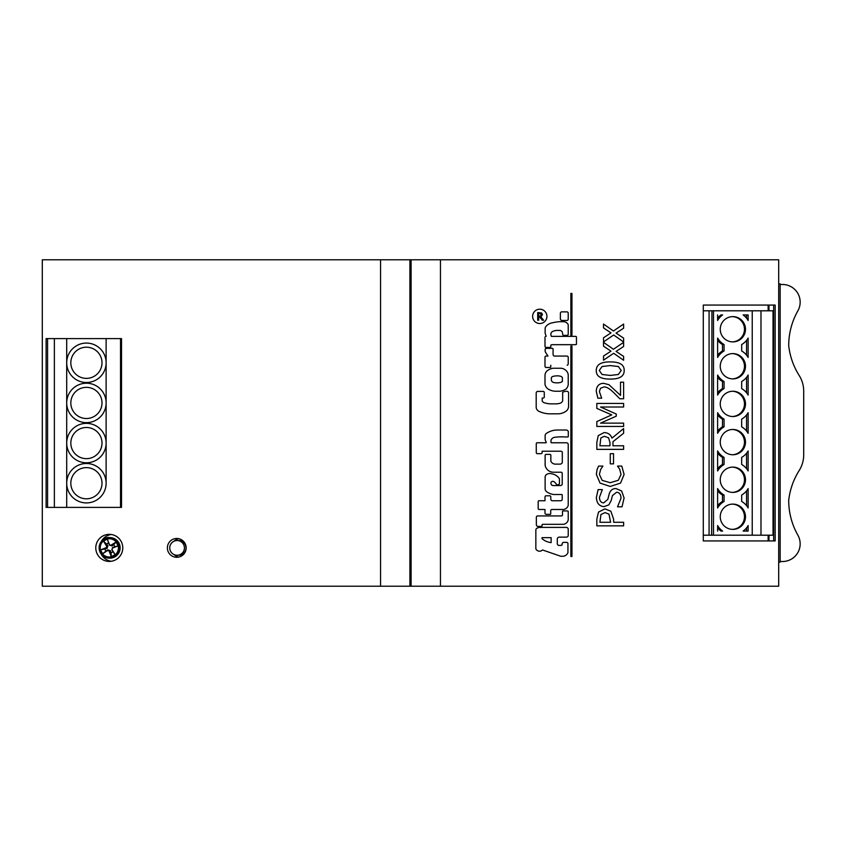 <?xml version="1.0" encoding="UTF-8"?>
<svg xmlns="http://www.w3.org/2000/svg" width="846" height="846" viewBox="0 0 846 846"><rect width="100%" height="100%" fill="white"/><g stroke="black" fill="none" stroke-linecap="round" stroke-linejoin="round"><path stroke-width="1.27" d="M380.552 259.775L42.3 259.775L42.3 586.225L409.898 586.225L409.898 259.775L380.552 259.775L380.552 586.225M411.103 259.775L411.103 586.225L778.701 586.225L778.701 259.775L409.898 259.775M540.985 315.918L540.932 313.686L538.712 313.432L538.712 316.309L540.985 315.918M538.712 316.309L538.712 313.432M542.297 320.211L539.875 317.165L538.712 317.165L538.712 320.211L537.696 320.211L537.696 312.544L541.609 312.946L542.487 314.627L540.89 316.88L543.608 320.211L542.297 320.211L543.618 320.211L540.89 316.88L542.487 314.627L541.609 312.946L537.696 312.544M538.712 317.165L538.712 320.211L537.696 320.211M539.78 323.532L539.78 323.532A7.17 7.149 -90 0 1 532.631 316.372A7.17 7.149 90 0 0 539.78 323.532A7.17 7.149 90 0 0 546.928 316.372A7.17 7.149 90 0 0 539.78 309.202A7.17 7.149 90 0 0 532.631 316.372A7.17 7.149 -90 0 1 539.78 309.202L539.78 309.202M616.068 351.386L623.618 346.49L623.618 342.334L613.435 349.271L603.515 342.334L603.515 346.183L611.002 351.164L603.515 356.039L603.515 360.195L613.657 353.268L623.618 360.259L623.618 356.409L616.068 351.386M623.608 360.259L613.657 353.279M603.515 360.195L603.515 356.039L611.002 351.164L603.515 346.183L603.515 342.334M613.435 349.271L623.618 342.334M618.384 366.519L621.207 370.485L618.384 366.519L610.22 365.567L618.384 366.519M621.207 370.485L618.32 374.503L621.207 370.485M618.32 374.503L610.241 375.423L618.32 374.503M610.241 375.423L602.088 374.482L599.264 370.485L602.045 366.54L610.22 365.567M610.241 379.071L610.241 379.071C619.589 379.167 624.242 376.301 624.179 370.485C624.337 364.711 619.684 361.855 610.22 361.908C600.924 361.824 596.271 364.679 596.293 370.485C596.113 376.28 600.766 379.135 610.241 379.071L610.241 379.071C600.755 379.135 596.102 376.28 596.282 370.485C596.271 364.679 600.914 361.824 610.22 361.908L610.22 361.908M623.608 407.011L600.544 407.011L623.618 407.011L623.618 403.436L596.832 403.436L596.832 408.396L611.743 414.878L596.832 421.583L596.832 426.458L623.618 426.458L623.618 423.127L600.544 423.127L616.237 416.19L616.237 414.011L600.544 407.011M600.544 423.127L623.608 423.127M596.832 426.458L596.832 421.583L611.743 414.878L596.832 408.396L596.832 403.436M604.382 436.282L608.591 437.805L604.382 436.282L600.829 437.985L599.909 445.789L609.977 445.789L609.977 442.659L608.591 437.805L609.987 442.659L609.987 445.789L599.909 445.789M612.959 441.707L623.618 433.215L623.618 428.584L611.965 438.133C610.653 434.569 608.041 432.708 604.107 432.57L598.238 435.616L596.832 442.447L596.832 449.363L623.618 449.363L623.618 445.789L612.959 445.789L612.959 441.707M612.959 445.789L623.608 445.789M596.832 449.363L596.832 442.447L598.238 435.616L604.097 432.57M611.965 438.133L623.618 428.584M610.241 486.45L620.573 483.077L624.094 474.447L621.789 466.093L617.538 466.093L619.684 469.202L621.017 474.405L618.341 480.253L610.241 482.728L602.151 480.338L599.391 474.405L600.671 469.393L602.912 466.093L598.608 466.093L597.054 469.657L596.356 474.384L600.047 483.098L610.241 486.45L600.036 483.098L596.345 474.384L597.043 469.657L598.608 466.093M610.241 482.728L618.341 480.253L621.006 474.405L619.684 469.202L617.538 466.093M551.285 442.775L566.228 442.775L551.285 442.775A1.174 1.163 90 0 0 551 442.416L551 440.269A4.632 4.621 -90 0 1 555.145 437.255A48.127 48.021 -90 0 1 564.938 436.97L567.941 436.97A0.973 0.973 90 0 0 568.301 435.891L568.301 431.375A2.644 2.633 90 0 0 565.995 430.011L565.985 430.011A2.644 2.633 90 0 0 565.794 430.022L557.144 430.022A19.521 19.469 90 0 0 546.643 433.247A2.76 2.75 90 0 0 545.141 435.394L545.141 439.402A8.597 8.576 90 0 0 546.135 441.908L546.135 442.775L537.199 442.775A0.857 0.857 90 0 0 537.125 442.765L537.125 442.765A0.857 0.857 90 0 0 536.269 443.632L536.269 452.663A1.11 1.11 90 0 0 537.369 453.668L537.369 453.668A1.11 1.11 -90 0 1 536.269 452.663L536.269 443.632A0.857 0.857 -90 0 1 537.125 442.765L537.125 442.765M546.061 514.357A1.438 1.438 -90 0 1 544.993 513.131A1.438 1.438 90 0 0 546.061 514.357L550.281 514.357A0.56 0.56 90 0 0 550.714 513.998L550.714 510.773A1.343 1.343 -90 0 1 552.216 509.482L563.076 509.482A5.425 5.414 90 0 0 568.226 505.252L568.226 444.277A1.766 1.766 90 0 0 566.482 442.754L566.482 442.754M544.993 513.131L544.993 509.482L544.993 513.131M544.993 509.482L539.272 509.482L544.993 509.482M539.177 509.482L539.177 509.482A0.973 0.973 -90 0 1 538.193 508.552A0.973 0.973 90 0 0 539.272 509.482M538.193 508.552L538.193 501.741L538.204 508.552M538.193 501.741L538.204 501.741A0.867 0.867 -90 0 1 538.913 500.737A0.867 0.867 90 0 0 538.204 501.741M538.913 500.737L544.993 500.737L544.993 497.152L544.993 500.737M544.993 497.152L544.993 497.152A1.491 1.491 -90 0 1 545.702 495.798A1.491 1.491 90 0 0 544.993 497.152M545.702 495.798L549.71 495.798A1.005 1.005 -90 0 1 549.794 495.788L549.794 495.788A1.005 1.005 90 0 0 549.71 495.798M552.068 500.737L560.718 500.737L552.068 500.737A1.66 1.65 -90 0 1 550.788 499.087L550.788 496.581A1.005 1.005 90 0 0 549.805 495.788L549.805 495.788M562.22 499.806L562.22 499.806A1.914 1.904 -90 0 1 560.718 500.737A1.914 1.904 90 0 0 562.22 499.806L562.22 495.291L562.22 499.806M562.22 495.291L562.22 495.291A0.635 0.635 90 0 0 561.596 494.508A0.635 0.635 -90 0 1 562.22 495.291M553.707 494.508A15.63 15.598 -90 0 1 546.495 491.642A15.63 15.598 90 0 0 553.718 494.508L561.585 494.508M546.495 491.642L546.495 491.642A4.124 4.114 -90 0 1 545.131 489.136A4.124 4.114 90 0 0 546.495 491.642M545.131 489.136L545.131 477.313L545.141 489.136M545.131 477.313L545.141 477.313A3.321 3.321 -90 0 1 546.706 474.373A3.321 3.321 90 0 0 545.141 477.313M546.706 474.373L546.706 474.373A6.208 6.197 -90 0 1 549.858 473.517A6.208 6.197 90 0 0 546.706 474.373M557.63 484.779L557.63 484.779A1.755 1.755 -90 0 1 556.076 483.827A1.755 1.755 90 0 0 557.63 484.779L557.63 484.779A1.755 1.755 90 0 0 557.863 484.758A2.601 2.591 90 0 0 559.439 483.901L559.439 478.741A11.4 11.379 90 0 0 551.719 473.802A6.208 6.197 90 0 0 549.858 473.517L549.858 473.517M556.076 483.827L556.076 483.827A7.36 7.35 90 0 0 553.855 481.607L553.855 481.607A7.36 7.35 -90 0 1 556.076 483.827M552.998 485.551L560.433 485.551L552.998 485.551A2.104 2.104 -90 0 1 551.074 484.039A3.141 3.13 -90 0 1 551.074 482.252A2.147 2.136 -90 0 1 553.855 481.607A2.147 2.136 90 0 0 552.819 481.342M562.22 484.398L562.22 484.398A2.305 2.305 -90 0 1 560.433 485.551A2.305 2.305 90 0 0 562.22 484.398L562.22 473.506L562.22 484.398M562.22 473.506L562.22 473.506A1.132 1.132 90 0 0 561.215 472.227A1.132 1.132 -90 0 1 562.22 473.506M553.21 472.227A8.492 8.471 -90 0 1 545.131 465.342A8.492 8.471 90 0 0 553.221 472.227L561.226 472.227M545.131 465.342L545.131 455.529L545.141 465.342M545.131 455.529L545.141 455.529A1.005 1.005 -90 0 1 546.125 454.376L546.125 454.376A1.005 1.005 90 0 0 545.141 455.529M546.209 454.376L549.784 454.376L546.209 454.376A1.005 1.005 90 0 0 546.125 454.376L546.125 454.376M554.712 464.126L559.428 464.126L554.712 464.126A5.467 5.457 -90 0 1 550.852 461.26L550.852 455.169A1.026 1.026 90 0 0 549.858 454.376L549.858 454.376M559.883 464.158A2.718 2.707 90 0 0 562.294 462.688L562.294 462.688A2.718 2.707 -90 0 1 559.439 464.126M562.294 462.688L562.294 452.018L562.294 462.688M562.294 452.018L562.294 452.018A2.464 2.464 90 0 0 561.152 451.225A2.464 2.464 -90 0 1 562.294 452.018M561.152 451.225L542.138 451.225L561.152 451.225M540.837 453.668L540.848 453.668A1.523 1.523 -90 0 1 540.774 453.668A1.523 1.523 90 0 0 540.848 453.668L540.837 453.668A1.523 1.523 90 0 0 542.138 452.948L542.138 451.225M540.774 453.668L537.411 453.668L540.774 453.668M537.199 442.775L546.135 442.775L546.135 441.908A8.597 8.576 -90 0 1 545.131 439.402L545.141 435.394A2.76 2.75 -90 0 1 546.632 433.247L546.643 433.247A19.521 19.469 -90 0 1 557.144 430.022L557.144 430.022M564.938 436.97L564.938 436.97A48.127 48.021 90 0 0 561.437 436.843M549.858 347.41L549.858 347.41A1.607 1.607 -90 0 1 549.71 347.41A1.607 1.607 90 0 0 549.858 347.41L549.858 347.41A1.607 1.607 90 0 0 550.788 347.114A6.482 6.472 -90 0 1 550.852 346.046L550.852 345.115A2.972 2.972 -90 0 1 552.353 344.682L575.597 344.682A1.798 1.798 90 0 0 576.454 344.322L576.454 337.015A0.92 0.909 90 0 0 575.375 336.37L551.433 336.37A3.913 3.913 -90 0 1 550.926 333.578A3.363 3.363 -90 0 1 553.221 331.209A12.817 12.796 -90 0 1 556.287 330.426L560.369 330.426A8.09 8.069 -90 0 1 562.156 331.643L562.156 331.643A13.24 13.208 -90 0 1 562.653 334.075A1.65 1.65 90 0 0 563.225 335.228A2.104 2.094 90 0 0 564.049 335.397A2.104 2.094 -90 0 1 563.225 335.228L563.225 335.228A1.65 1.65 -90 0 1 562.653 334.075L562.653 334.075A13.24 13.208 90 0 0 562.146 331.643A8.09 8.069 90 0 0 560.359 330.426L556.287 330.426M549.71 347.41L546.209 347.41L549.71 347.41M545.956 347.431L545.956 347.431A1.174 1.174 -90 0 1 545.342 347.262A1.174 1.174 90 0 0 546.209 347.41M545.342 347.262L545.353 347.262A3.839 3.828 -90 0 1 544.993 345.824A3.839 3.828 90 0 0 545.353 347.262M544.993 345.824L544.993 337.586L544.993 345.824M544.993 337.586L544.993 337.586A1.216 1.216 -90 0 1 546.135 336.296A1.216 1.216 90 0 0 544.993 337.586M546.135 336.296L545.131 333.144L546.135 336.296M545.131 333.144L545.131 328.629L545.141 333.144M545.131 328.629L545.141 328.629A3.077 3.077 -90 0 1 545.702 326.768A3.077 3.077 90 0 0 545.141 328.629M545.702 326.768L545.712 326.768A10.025 10.004 -90 0 1 551.708 322.971A10.025 10.004 90 0 0 545.712 326.768M551.708 322.971L551.719 322.971A48.486 48.381 -90 0 1 559.576 321.681A48.486 48.381 90 0 0 551.719 322.971M559.576 321.681L562.939 321.681A5.848 5.837 -90 0 1 563.256 321.67L563.256 321.67A5.848 5.837 90 0 0 562.939 321.681M567.37 335.365L564.367 335.365L567.37 335.365A3.765 3.754 90 0 0 568.015 334.942A4.494 4.484 90 0 0 568.226 333.504L568.226 324.695A5.013 5.002 90 0 0 565.794 322.252A5.848 5.837 90 0 0 563.256 321.67L563.256 321.67M551.433 336.37L575.375 336.37A0.92 0.909 -90 0 1 575.566 336.348L575.576 336.348M575.587 344.682L552.353 344.682M550.217 403.87L556.71 403.87L550.217 403.87A26.311 26.247 -90 0 1 544.422 402.791A3.648 3.638 -90 0 1 542.201 401.004L542.201 398.064A2.157 2.147 90 0 0 542.688 398.117L542.688 398.117A2.157 2.147 -90 0 1 542.201 398.064M559.291 403.436L559.291 403.436A23.572 23.519 -90 0 1 556.721 403.87A23.572 23.519 90 0 0 559.291 403.436A4.145 4.135 90 0 0 562.653 400.93L562.653 400.93A4.145 4.135 -90 0 1 559.291 403.436M562.653 400.93L562.653 392.333L562.653 400.93M562.653 392.333L562.653 392.333A7.741 7.72 -90 0 1 566.513 391.296L566.513 391.296A7.741 7.72 90 0 0 562.653 392.333M548.927 413.821A27.209 27.146 -90 0 1 539.558 411.6A27.209 27.146 90 0 0 548.927 413.821L558.36 413.821A14.033 14.001 90 0 0 566.725 410.67A6.927 6.916 90 0 0 568.586 406.799L568.586 392.618A1.713 1.713 90 0 0 567.232 391.328A7.741 7.72 90 0 0 566.513 391.296L566.513 391.296M539.558 411.6L539.558 411.6A5.097 5.087 -90 0 1 536.195 407.74A5.097 5.087 90 0 0 539.558 411.6M536.195 407.74L536.195 393.115L536.205 407.74M536.195 393.115L536.205 393.115A1.629 1.629 -90 0 1 537.559 391.402A1.629 1.629 90 0 0 536.205 393.115M537.559 391.402L542.921 391.402A1.142 1.132 -90 0 1 543.143 391.381L543.143 391.381A1.142 1.132 90 0 0 542.921 391.402M542.688 398.117L542.688 398.117A2.157 2.147 90 0 0 544.274 397.419L544.274 392.544A1.142 1.132 90 0 0 543.143 391.381L543.143 391.381M554.003 356.071L567.084 356.071L554.003 356.071A2.104 2.104 -90 0 1 553.073 354.358L553.073 349.049A0.719 0.719 90 0 0 552.353 348.341L546.357 348.341A1.681 1.681 90 0 0 545.141 349.631L545.141 351.058A5.383 5.372 90 0 0 545.776 352.708L547.997 356.071L546.209 356.071A1.089 1.089 90 0 0 546.082 356.071L546.082 356.071A1.089 1.089 90 0 0 544.993 357.149L544.993 366.032A1.258 1.258 90 0 0 546.241 367.481A1.258 1.258 -90 0 1 544.993 366.032L544.993 357.149A1.089 1.089 -90 0 1 546.082 356.071L546.082 356.071M567.148 365.25L567.158 365.25A1.607 1.597 90 0 0 568.226 363.812L568.226 357.075A1.533 1.533 90 0 0 567.084 356.071M550.154 367.471L550.164 367.471A0.645 0.635 -90 0 1 550.069 367.471A0.645 0.635 90 0 0 550.164 367.471L550.154 367.471A0.645 0.635 90 0 0 550.788 366.963L550.788 365.25M550.069 367.471L546.421 367.471L550.069 367.471M546.209 356.071L547.997 356.071L545.776 352.708A5.383 5.372 -90 0 1 545.131 351.058L545.141 349.631A1.544 1.533 -90 0 1 545.416 348.764L545.427 348.764A1.681 1.681 -90 0 1 546.347 348.341M570.87 293.435L570.87 335.259L571.949 335.259L571.949 293.435L570.87 293.435L570.87 335.259M562.051 320.465L562.051 320.465A1.692 1.692 -90 0 1 560.359 318.889A1.692 1.692 90 0 0 562.156 320.465L567.158 320.465A1.406 1.406 90 0 0 568.226 319.101L568.226 313.157A1.322 1.322 90 0 0 566.905 311.867L566.905 311.867A1.322 1.322 90 0 0 566.873 311.867L561.649 311.867A1.502 1.491 90 0 0 560.369 313.443L560.369 318.889L560.369 313.443A1.502 1.491 -90 0 1 561.649 311.867L561.649 311.867M567.148 320.465L562.156 320.465M571.949 556.488L571.949 346.12L570.87 346.12L570.87 556.488L571.949 556.488M570.87 556.488L570.87 346.12M561.437 515.933A1.237 1.237 90 0 0 562.505 515.14L562.505 511.767L562.505 515.14A1.237 1.237 -90 0 1 561.437 515.933L537.411 515.933A1.385 1.375 90 0 0 536.343 517.361L536.343 524.816A1.829 1.819 90 0 0 537.696 526.392L541.704 526.392A0.539 0.539 90 0 0 542.064 525.884L542.064 524.668A1.703 1.703 -90 0 1 543.206 524.309L562.727 524.309A5.457 5.446 90 0 0 562.865 524.319L562.865 524.319A5.457 5.446 -90 0 1 562.717 524.309M562.505 511.767A1.195 1.195 -90 0 1 562.865 510.91A1.195 1.195 90 0 0 562.505 511.767L562.505 511.767M562.865 510.91L567.37 510.91A1.829 1.819 90 0 1 568.226 511.344L568.226 519.793A5.457 5.446 90 0 1 562.865 524.319L562.865 524.319M537.696 526.392L537.696 526.392A1.829 1.819 -90 0 1 536.343 524.816L536.343 517.361A1.385 1.375 -90 0 1 537.411 515.933L537.411 515.933M562.368 381.44L562.368 377.644L562.368 381.44A4.568 4.558 -90 0 1 560.221 382.519L560.221 382.519A4.568 4.558 90 0 0 562.368 381.44M562.368 377.644L562.368 377.644A2.824 2.813 90 0 0 560.285 376.206L560.295 376.206A2.824 2.813 -90 0 1 562.368 377.644M557.017 382.878A14.181 14.149 90 0 0 560.221 382.519A14.181 14.149 -90 0 1 554.141 382.582A3.215 3.215 -90 0 1 551.359 380.362L551.38 377.549A3.194 3.183 -90 0 1 553.073 376.354A20.727 20.685 -90 0 1 556.858 375.846A11.389 11.368 -90 0 1 560.295 376.206M560.285 376.206A11.389 11.368 90 0 0 557.408 375.836M560.147 368.253A7.159 7.138 -90 0 1 560.655 368.243L560.655 368.243A7.159 7.138 90 0 0 560.147 368.253L552.861 368.253A13.695 13.663 90 0 0 547.499 370.548A6.43 6.419 90 0 0 544.993 375.138L544.993 384.306A7.625 7.603 90 0 0 549.001 389.541A15.556 15.524 90 0 0 555.716 391.254L558.646 391.254A13.05 13.018 90 0 0 558.751 391.254L558.751 391.254A13.05 13.018 -90 0 1 558.646 391.254M558.751 391.254L558.751 391.254A13.05 13.018 90 0 0 566.228 388.896A8.418 8.407 90 0 0 568.226 384.74L568.226 374.704A7.106 7.096 90 0 0 564.864 369.617A7.159 7.138 90 0 0 560.655 368.243L560.655 368.243M555.716 391.254L555.716 391.254A15.556 15.524 -90 0 1 548.991 389.541A7.625 7.603 -90 0 1 544.993 384.306L544.993 375.138A6.43 6.419 -90 0 1 547.489 370.548L547.499 370.548M547.489 370.548A13.695 13.663 -90 0 1 552.85 368.253L552.861 368.253M551.137 542.624L551.137 537.644L551.137 542.624A16.645 16.613 -90 0 1 542.064 538.712L542.064 537.644L551.137 537.644L542.064 537.644M566.513 537.136L558.868 537.136L566.513 537.136A2.178 2.178 90 0 0 568.226 535.92L568.226 528.824A2.612 2.601 90 0 0 566.799 527.396L540.203 527.396A7.233 7.223 90 0 0 536.628 528.401A2.432 2.432 90 0 0 535.846 530.326L535.846 548.885A4.135 4.124 90 0 0 539.547 551.201L539.547 551.201A4.135 4.124 -90 0 1 535.835 548.885L535.846 530.326A2.432 2.432 -90 0 1 536.628 528.401L536.628 528.401A7.233 7.223 -90 0 1 540.203 527.396L540.203 527.396M558.434 545.374L560.93 545.374L558.434 545.374A2.073 2.062 -90 0 1 557.292 543.227L557.292 538.712A2.2 2.189 -90 0 1 558.868 537.136M560.983 545.374A1.607 1.607 90 0 0 562.072 544.951L562.082 544.951A1.607 1.607 -90 0 1 560.94 545.374M562.072 544.951L562.072 544.306L562.082 544.951M562.072 544.306L562.082 544.306A1.914 1.904 -90 0 1 562.294 543.513A1.914 1.904 90 0 0 562.082 544.306M562.294 543.513L562.294 543.513A1.417 1.417 -90 0 1 563.436 542.371A1.417 1.417 90 0 0 562.294 543.513M563.436 542.371L566.725 542.371A1.29 1.29 90 0 1 567.941 543.301L567.941 552.681A5.869 5.859 90 0 1 563.225 556.266L560.792 556.266L542.487 549.963L560.792 556.266M539.547 551.201L539.547 551.201A4.135 4.124 90 0 0 542.487 549.963M605.017 512.602L608.983 514.125L605.006 512.602L600.935 514.537L599.909 522.278L610.59 522.278L608.983 514.125L610.59 522.278L599.909 522.278M613.636 519.254L610.854 511.227L604.911 508.88L598.503 512.084L596.832 519.106L596.832 525.852L623.618 525.852L623.618 522.278L613.636 522.278L613.636 519.254M613.636 522.278L623.608 522.278M596.832 525.852L596.832 519.106L598.503 512.084L604.911 508.88M617.538 506.817L622.011 506.817L624.094 498.008L621.662 490.997L615.973 488.565C612.631 488.502 610.378 490.278 609.226 493.895L607.819 499.394L603.642 502.894C600.988 502.704 599.581 500.853 599.433 497.353L602.341 489.601L598.09 489.601L596.356 497.585C596.737 503.222 599.296 506.236 604.012 506.617L608.856 504.882L611.224 500.441L612.441 495.587L616.544 492.287C619.378 492.309 620.869 494.297 621.017 498.262L617.538 506.817L621.006 498.262C620.858 494.297 619.378 492.309 616.533 492.287L616.544 492.287M604.012 506.617L604.012 506.617C599.285 506.236 596.737 503.222 596.345 497.585L598.09 489.601M603.642 502.894L607.809 499.394L609.226 493.895C610.368 490.278 612.62 488.502 615.973 488.565L615.973 488.565M610.273 463.851L613.519 463.851L613.519 453.689L610.273 453.689L610.273 463.851L610.273 453.689M619.822 398.762L623.618 398.762L623.618 382.202L620.509 382.202L620.509 395.389L608.983 384.708L603.621 383.312C598.915 383.471 596.462 386.146 596.271 391.317L597.879 398.191L601.696 398.191L599.37 391.582L600.459 388.293L603.822 386.971C606.191 386.696 609.374 388.462 613.371 392.28L619.822 398.762L613.371 392.28C609.374 388.462 606.191 386.696 603.822 386.971L603.822 386.971M597.868 398.191L596.261 391.317C596.462 386.146 598.915 383.471 603.621 383.312L603.621 383.312M620.509 395.389L620.509 382.202M616.068 333.113L623.618 328.216L623.618 324.06L613.435 330.998L603.515 324.06L603.515 327.91L611.002 332.89L603.515 337.766L603.515 341.921L613.657 334.995L623.618 341.985L623.618 338.136L616.068 333.113M623.608 341.985L613.657 335.005M603.515 341.921L603.515 337.766L611.002 332.89L603.515 327.91L603.515 324.06M613.435 330.998L623.618 324.06M703.29 540.932L703.29 305.068L775.179 305.068L775.179 540.932L703.29 540.932L768.136 540.932L768.136 535.201M174.107 541.176A9.412 9.391 90 0 1 178.728 538.68M178.728 557.091A9.412 9.391 90 0 1 174.107 554.595M167.381 547.891A9.412 9.391 90 0 1 176.772 538.479A9.412 9.391 90 0 1 186.162 547.891A9.412 9.391 90 0 1 176.772 557.292A9.412 9.391 90 0 1 167.381 547.891M101.213 541.641A13.525 13.494 90 0 1 111.238 534.503M111.238 561.268A13.525 13.494 90 0 1 101.213 554.13M95.788 547.891A13.525 13.494 90 0 1 109.282 534.355A13.525 13.494 90 0 1 122.776 547.891A13.525 13.494 90 0 1 109.282 561.416A13.525 13.494 90 0 1 95.788 547.891M47.566 507.399L47.566 338.601M121.528 507.399L46.118 507.399L46.118 338.601L121.528 338.601L121.528 507.399L120.523 507.399L120.523 338.601L121.528 338.601M768.972 535.201L768.972 540.932L773.678 540.932L773.678 305.068L768.972 305.068L768.972 310.799M703.29 305.068L768.136 305.068L768.136 310.799M411.103 586.225L409.898 586.225M86.408 418.516A15.588 15.588 0 0 1 72.915 395.135A15.588 15.588 0 0 1 99.913 395.135A15.588 15.588 0 0 1 86.408 418.516M86.408 378.374A15.588 15.588 0 0 1 72.915 354.992A15.588 15.588 0 0 1 99.913 354.992A15.588 15.588 0 0 1 86.408 378.374M106.12 483.214A19.701 19.701 0 0 0 76.563 466.146A19.701 19.701 0 0 0 76.563 500.282A19.701 19.701 0 0 0 106.12 483.214L106.12 443.071A19.701 19.701 0 0 0 76.563 426.003A19.701 19.701 0 0 0 76.563 460.139A19.701 19.701 0 0 0 106.12 443.071L106.12 402.929A19.701 19.701 0 0 0 76.563 385.861A19.701 19.701 0 0 0 76.563 419.997A19.701 19.701 0 0 0 106.12 402.929L106.12 362.786A19.701 19.701 0 0 0 76.563 345.718A19.701 19.701 0 0 0 76.563 379.854A19.701 19.701 0 0 0 106.12 362.786L106.12 338.601L106.12 362.786M66.707 483.214L66.707 507.399L54.366 507.399L54.366 338.601L66.707 338.601L66.707 483.214M86.408 458.659A15.588 15.588 0 0 1 72.915 435.278A15.588 15.588 0 0 1 99.913 435.278A15.588 15.588 0 0 1 86.408 458.659M86.408 498.802A15.588 15.588 0 0 1 72.915 475.42A15.588 15.588 0 0 1 99.913 475.42A15.588 15.588 0 0 1 86.408 498.802M760.988 310.799L773.033 310.799L773.033 535.201L760.988 535.201L760.988 310.799L752.231 310.799L752.231 535.201L760.988 535.201M724.06 495.037A17.65 17.607 90 0 1 717.609 488.565L717.609 507.938A17.65 17.607 90 0 1 724.06 501.456L724.06 495.037L722.495 495.037L722.495 501.456L724.06 501.456M722.495 464.475L724.06 464.475L724.06 457.4L722.495 457.4L722.495 464.475A17.65 17.607 90 0 0 717.609 468.673M732.869 529.385A12.648 12.616 90 0 0 745.485 516.737A12.648 12.616 90 0 0 732.869 504.1A12.648 12.616 90 0 0 720.253 516.737A12.648 12.616 90 0 0 732.869 529.385M732.361 529.374A12.648 12.616 90 0 0 744.469 516.737A12.648 12.616 90 0 0 732.361 504.11M748.128 395.082A17.65 17.607 90 0 0 741.667 388.6L741.667 381.525A17.65 17.607 90 0 0 748.128 375.042L748.128 395.082M732.361 454.757A12.648 12.616 90 0 0 744.469 442.12A12.648 12.616 90 0 0 732.361 429.482M722.495 426.839L724.06 426.839A17.65 17.607 90 0 0 717.609 433.311L717.609 412.689A17.65 17.607 90 0 0 724.06 419.161L722.495 419.161L722.495 426.839A17.65 17.607 90 0 0 717.609 431.026M724.06 426.839L724.06 419.161M732.869 454.757A12.648 12.616 90 0 0 745.485 442.12A12.648 12.616 90 0 0 732.869 429.472A12.648 12.616 90 0 0 720.253 442.12A12.648 12.616 90 0 0 732.869 454.757M746.563 318.17L746.563 314.924L743.126 314.924L748.128 314.924L748.128 320.454A17.65 17.607 90 0 0 743.126 314.924M732.361 341.89A12.648 12.616 90 0 0 744.469 329.263A12.648 12.616 90 0 0 732.361 316.626M741.667 344.544L741.667 350.963A17.65 17.607 90 0 1 748.128 357.435L748.128 338.062A17.65 17.607 90 0 1 741.667 344.544M741.667 419.161L741.667 426.839A17.65 17.607 90 0 1 748.128 433.311L748.128 412.689A17.65 17.607 90 0 1 741.667 419.161M746.563 505.654L746.563 490.849M748.128 507.938L748.128 488.565A17.65 17.607 90 0 1 741.667 495.037L741.667 501.456A17.65 17.607 90 0 1 748.128 507.938M743.126 531.077A17.65 17.607 90 0 0 748.128 525.546L748.128 531.077L743.126 531.077L746.563 531.077L746.563 527.83M722.495 350.963L724.06 350.963A17.65 17.607 90 0 0 717.609 357.435L717.609 338.062A17.65 17.607 90 0 0 724.06 344.544L722.495 344.544L722.495 350.963A17.65 17.607 90 0 0 717.609 355.151M711.93 310.799L711.645 535.201L711.93 310.799L713.495 310.799L713.495 535.201L752.231 535.201M711.93 535.201L713.495 535.201M732.361 416.518A12.648 12.616 90 0 0 744.469 403.88A12.648 12.616 90 0 0 732.361 391.243M732.869 378.892A12.648 12.616 90 0 0 745.485 366.244A12.648 12.616 90 0 0 732.869 353.596A12.648 12.616 90 0 0 720.253 366.244A12.648 12.616 90 0 0 732.869 378.892M732.361 378.881A12.648 12.616 90 0 0 744.469 366.244A12.648 12.616 90 0 0 732.361 353.607M717.609 392.798A17.65 17.607 90 0 1 722.495 388.6L724.06 388.6A17.65 17.607 90 0 0 717.609 395.082L717.609 375.042A17.65 17.607 90 0 0 724.06 381.525L724.06 388.6M717.609 318.17A17.65 17.607 90 0 1 721.035 314.924L722.6 314.924A17.65 17.607 90 0 0 717.609 320.454L717.609 314.924M732.869 416.528A12.648 12.616 90 0 0 745.485 403.88A12.648 12.616 90 0 0 732.869 391.243A12.648 12.616 90 0 0 720.253 403.88A12.648 12.616 90 0 0 732.869 416.528M711.645 310.799L703.29 310.799M703.29 535.201L711.645 535.201M709.075 310.799L709.075 535.201M717.609 531.077L717.609 525.546A17.65 17.607 90 0 0 722.6 531.077L721.035 531.077A17.65 17.607 90 0 1 717.609 527.83M732.869 492.404A12.648 12.616 90 0 0 745.485 479.756A12.648 12.616 90 0 0 732.869 467.108A12.648 12.616 90 0 0 720.253 479.756A12.648 12.616 90 0 0 732.869 492.404M732.361 492.393A12.648 12.616 90 0 0 744.469 479.756A12.648 12.616 90 0 0 732.361 467.119M741.667 457.4A17.65 17.607 90 0 0 748.128 450.918L748.128 470.958A17.65 17.607 90 0 0 741.667 464.475L741.667 457.4M722.495 388.6L722.495 381.525L724.06 381.525M724.06 350.963L724.06 344.544M717.609 340.346A17.65 17.607 90 0 0 722.495 344.544M724.06 464.475A17.65 17.607 90 0 0 717.609 470.958L717.609 450.918A17.65 17.607 90 0 0 724.06 457.4M732.869 341.9A12.648 12.616 90 0 0 745.485 329.263A12.648 12.616 90 0 0 732.869 316.615A12.648 12.616 90 0 0 720.253 329.263A12.648 12.616 90 0 0 732.869 341.9M717.609 490.849A17.65 17.607 90 0 0 722.495 495.037M717.609 453.202A17.65 17.607 90 0 0 722.495 457.4M746.563 355.151L746.563 340.346M746.563 392.798L746.563 377.327M717.609 414.974A17.65 17.607 90 0 0 722.495 419.161M746.563 431.026L746.563 414.974M717.609 377.327A17.65 17.607 90 0 0 722.495 381.525M722.495 501.456A17.65 17.607 90 0 0 717.609 505.654M746.563 468.673L746.563 453.202M752.231 310.799L713.495 310.799M778.701 562.104L780.171 562.104L780.171 283.896L778.701 283.896M780.171 284.489L782.529 284.489A17.65 17.65 0 0 1 797.873 310.831A70.578 70.578 0 0 0 788.705 345.633A70.578 70.578 0 0 0 799.163 375.444A29.409 29.409 0 0 1 803.7 391.148L803.7 454.852A29.409 29.409 0 0 1 799.163 470.556A70.578 70.578 0 0 0 788.705 500.367A70.578 70.578 0 0 0 797.873 535.169A17.65 17.65 0 0 1 782.529 561.511L780.171 561.511M104.946 549.075A5.023 5.013 90 0 0 105.983 551.116L102.535 553.792A5859.544 300.975 -32.7 0 0 107.675 550.503L109.081 550.968A5859.544 871.443 68.6 0 0 111.291 556.668L111.006 552.766A5.023 5.013 90 0 0 113.047 551.729L111.862 549.932L112.687 547.394L118.07 545.892A8.999 8.978 -90 0 0 116.092 541.979A5859.544 718.148 147.8 0 0 110.942 545.268L109.536 544.803A5859.544 147.68 -111.2 0 0 107.326 539.114L108.626 543.005A5.023 5.013 90 0 0 106.596 544.041L107.928 545.839L107.104 548.377L100.558 549.879A8.999 8.978 -90 0 0 102.535 553.792M113.047 551.729L115.193 554.68A5859.544 182.059 -122.4 0 0 111.926 549.519L112.381 548.113A5859.544 368.803 -21.5 0 0 118.07 545.892M114.686 546.696A5.023 5.013 90 0 0 113.65 544.655L116.092 541.979M106.596 544.041L103.424 541.091A5859.544 837.064 57.3 0 0 106.702 546.252L106.236 547.658A5859.544 650.32 159.1 0 0 100.558 549.879M109.853 537.591A10.289 10.268 90 0 1 120.132 547.891A10.289 10.268 90 0 1 109.853 558.18L109.388 558.18A10.289 10.268 -90 0 0 119.656 547.891A10.289 10.268 -90 0 0 109.388 537.591A10.289 10.268 -90 0 0 100.23 552.544A10.289 10.268 -90 0 0 109.388 558.18C105.274 558.022 102.218 556.139 100.219 552.533C96.338 543.047 105.094 536.533 109.388 537.591L109.853 537.591M105.983 551.116L107.844 549.858L110.382 550.683L111.006 552.766M113.65 544.655L111.936 545.913L109.409 545.088L108.626 543.005M173.811 554.458A7.35 7.339 -90 0 0 177.1 555.24L178.665 555.24A7.35 7.339 90 0 0 185.02 544.211A7.35 7.339 90 0 0 178.665 540.531L177.1 540.531A7.35 7.35 0 0 0 173.409 554.246A7.35 7.328 90 0 1 177.1 540.541A7.35 7.328 90 0 1 184.174 549.794A7.35 7.328 90 0 1 173.419 554.246A7.35 7.35 0 0 0 177.1 555.23A7.35 7.339 -90 0 0 183.455 544.211A7.35 7.339 -90 0 0 173.811 541.313M440.449 586.225L440.449 259.775M102.757 553.633A8.735 8.724 90 0 1 100.811 549.794M115.056 554.468A8.735 8.724 90 0 1 111.228 556.414M111.291 556.668A8.999 8.978 -90 0 0 115.193 554.68M115.891 542.138A8.735 8.724 90 0 1 117.827 545.977M103.582 541.303A8.735 8.724 90 0 1 107.421 539.357M107.326 539.114A8.999 8.978 -90 0 0 103.424 541.091M101.192 552.004A9.116 9.095 90 0 1 109.811 538.786A9.116 9.095 90 0 1 116.928 552.872A9.116 9.095 90 0 1 101.192 552.004M109.081 550.968L110.382 550.683M112.381 548.113L112.687 547.394M110.942 545.268L111.936 545.913M107.675 550.503L107.844 549.858M106.236 547.658L107.104 548.377M106.702 546.252L107.928 545.839"/></g></svg>
